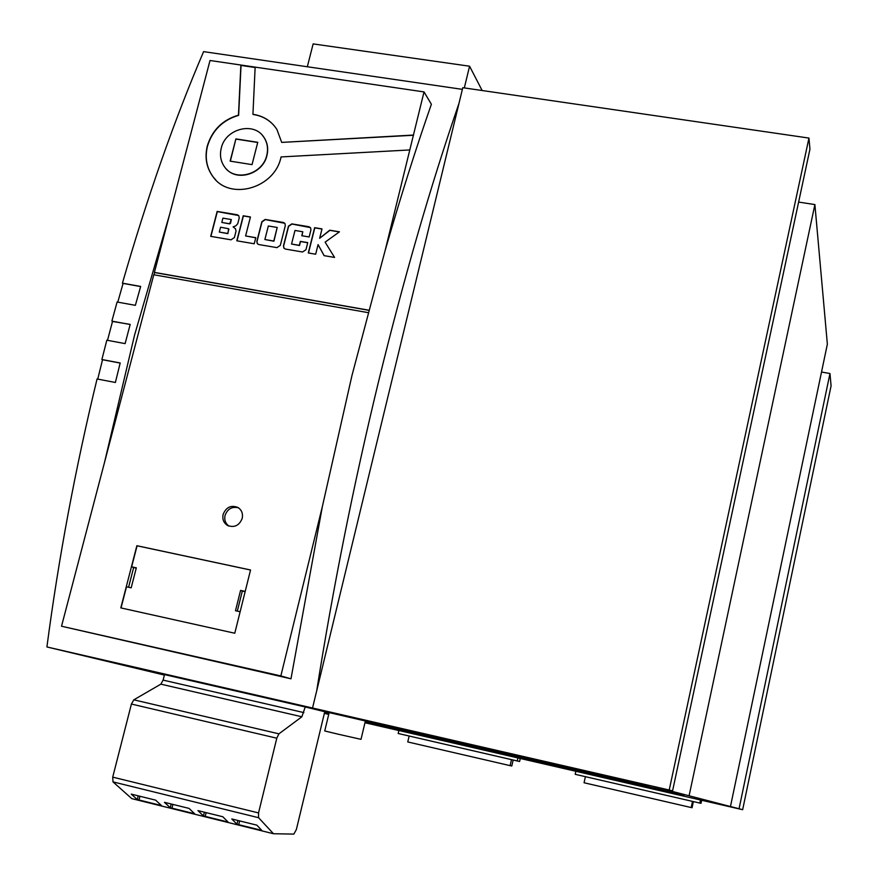 <?xml version="1.0" encoding="UTF-8"?>
<svg xmlns="http://www.w3.org/2000/svg" width="878" height="878" viewBox="0 0 878 878"><rect width="100%" height="100%" fill="white"/><g stroke="black" fill="none" stroke-linecap="round" stroke-linejoin="round"><path stroke-width="1.32" d="M130.163 324.498L112.56 321.26L107.511 340.324M293.834 834.1L296.358 829.545L324.761 711.707L305.248 706.966L301.867 716.777L278.919 733.832L276.789 738.2L258.538 812.918L258.571 817.703L273.486 833.738L293.834 834.1M365.391 720.959L361.012 739.342L337.602 734.063L324.739 730.957L329.162 712.607L365.38 720.981M238.52 507.846C232.055 506.299 227.567 508.823 225.053 515.419C224.142 519.952 225.437 523.507 228.938 526.087M223.111 514.431C222.167 519.315 223.671 523.003 227.621 525.505C234.437 527.919 239.299 525.549 242.207 518.382C243.118 513.674 241.724 510.052 238.004 507.506C231.101 504.806 226.14 507.122 223.111 514.431M262.599 135.618L264.245 137.78C267.592 143.081 268.481 148.997 266.923 155.527C263.049 173.646 237.499 182.009 226.272 168.927M221.256 148.141C225.459 128.462 254.422 121.252 264.08 137.594C267.428 142.894 268.328 148.81 266.769 155.34C262.709 174.513 234.92 182.174 224.669 167.05C220.696 161.519 219.566 155.219 221.256 148.141M424.019 91.916L431.372 104.252C415.568 149.501 400.138 198.318 385.091 250.691L409.796 149.951L281.07 156.932L280.916 157.568C274.43 188.32 230.08 200.897 213.233 177.06C206.484 168.016 204.519 157.634 207.318 145.924C212.191 130.12 222.573 119.858 238.465 115.139L240.868 65.235L255.136 67.321L252.93 114.294C263.312 115.874 271.302 120.923 276.91 129.45L281.706 142.401L413.439 135.058L424.019 91.916L210.018 60.494L154.407 272.389L368.661 310.175M215.736 179.891L213.398 177.235C206.659 168.192 204.684 157.821 207.493 146.11C212.355 130.306 222.738 120.056 238.629 115.336L238.465 115.139M701.006 803.348L575.178 774.308L701.006 803.348L701.654 800.264L742.656 809.703L653.715 786.578L672.559 790.913L809.944 149.172L808.956 138.076L462.783 87.701L458.974 103.406C430.604 185.708 403.88 278.085 378.802 380.525C353.856 483.383 333.157 586.8 316.706 690.788L312.535 708.008L313.984 708.359L46.918 646.954L164.384 675.061M322.347 506.639L280.85 675.928L290.98 678.815L322.347 506.639L351.957 375.543L385.091 250.691M290.98 678.815L61.526 626.223L104.526 462.377L134.521 335.264L169.608 214.441M46.918 646.954C58.65 557.749 75.365 468.424 97.063 378.967L115.38 382.479L120.187 362.976L101.881 359.519L106.831 340.203L125.126 343.616L130.185 324.399L112.505 321.447M353.593 718.138L375.916 723.274L353.614 718.05M598.05 775.954L618.716 780.772L598.05 775.954M576.363 770.972L597.139 775.801L576.363 770.972M554.797 766L575.683 770.862L554.797 766M533.352 761.072L554.347 765.956L533.352 761.072M512.028 756.156L533.122 761.061L512.028 756.156M490.813 751.272L512.006 756.199L490.813 751.272M469.719 746.421L491.011 751.37L469.719 746.421M448.735 741.592L470.125 746.563L448.735 741.592M365.05 722.375L367.355 722.901L365.061 722.353M661.288 790.452L681.899 795.248L661.288 790.452M638.986 785.316L659.707 790.145L638.986 785.316M616.806 780.213L637.637 785.064L616.806 780.213M365.928 722.517L387.692 727.588L365.928 722.517M386.463 727.247L408.138 732.296L386.463 727.247M407.107 732L428.694 737.026L407.107 732M427.86 736.785L449.349 741.778L427.86 736.785M507.21 753.796L533.451 759.909L507.21 753.796M533.747 759.898L559.824 765.978L533.747 759.898M560.46 766.044L586.383 772.091L560.46 766.044M587.36 772.234L613.118 778.237L587.36 772.234M475.075 746.3L501.909 752.556L475.075 746.3M448.526 740.198L475.525 746.487L448.526 740.198M422.164 734.129L449.306 740.461L422.164 734.129M614.446 778.468L640.029 784.427L614.446 778.468M619.846 780.981L640.413 785.766L619.846 780.981M641.774 786.029L662.221 790.782L641.774 786.029M366.389 720.882L395.649 727.697L366.389 720.882M377.189 723.878L404.176 730.167L377.189 723.878M402.848 729.783L429.693 736.038L402.848 729.783M428.673 735.731L455.375 741.943L428.673 735.731M454.683 741.712L481.221 747.891L454.683 741.712M480.859 747.727L507.254 753.884L480.859 747.727M613.689 779.434L634.805 784.35L613.689 779.434M591.377 774.297L612.603 779.236L591.377 774.297M569.185 769.183L590.521 774.155L569.185 769.183M547.126 764.112L568.571 769.095L547.126 764.112M525.187 759.053L546.742 764.069L525.187 759.053M503.368 754.037L525.022 759.075L503.368 754.037M481.671 749.044L503.434 754.103L481.671 749.044M460.094 744.072L481.967 749.164L460.094 744.072M365.061 722.32L382.084 726.238L365.105 722.144M328.855 713.858L324.476 712.914M656.053 789.113L677.212 794.041L656.053 789.113M374.972 724.482L397.24 729.662L374.972 724.482M396.077 729.333L418.246 734.491L396.077 729.333M417.291 734.217L439.373 739.353L417.291 734.217M438.638 739.133L460.61 744.248L438.638 739.133M594.757 775.131L615.697 780.015L594.757 775.131M572.818 770.083L593.879 774.989L572.818 770.083M551.011 765.067L572.171 769.995L551.011 765.067M529.324 760.074L550.583 765.023L529.324 760.074M507.747 755.113L529.127 760.085L507.747 755.113M486.291 750.174L507.769 755.168L486.291 750.174M464.967 745.257L486.544 750.284L464.967 745.257M443.741 740.373L465.428 745.422L443.741 740.373M636.133 784.592L657.128 789.487L636.133 784.592M658.698 789.794L679.583 794.656L658.698 789.794M324.443 713.024L328.822 714.012M380.778 725.876L402.75 730.99L380.778 725.876M401.652 730.683L423.525 735.775L401.652 730.683M422.647 735.512L444.422 740.582L422.647 735.512M428.947 735.38L457.361 741.998L428.947 735.38M456.648 741.745L484.897 748.341L456.648 741.745M484.557 748.166L512.631 754.718L484.557 748.166M512.664 754.63L540.563 761.138L512.664 754.63M394.09 727.247L423.196 734.041L394.09 727.247M422.011 733.668L450.93 740.417L422.011 733.668M450.129 740.132L478.872 746.838L450.129 740.132M478.444 746.651L507.012 753.313L478.444 746.651M381.579 724.591L409.828 731.176L381.579 724.591M388.91 726.38L416.677 732.856L388.91 726.38M506.979 753.214L535.361 759.832L506.979 753.214M501.799 752.446L528.468 758.669L501.799 752.446M528.71 758.636L555.225 764.826L528.71 758.636M555.807 764.87L582.158 771.016L555.807 764.87M583.091 771.147L609.266 777.26L583.091 771.147M415.459 732.482L443.072 738.925L415.459 732.482M442.194 738.639L469.642 745.038L442.194 738.639M469.115 744.829L496.41 751.195L469.115 744.829M496.224 751.063L523.354 757.385L496.224 751.063M462.98 743.315L490.736 749.79L462.98 743.315M490.484 749.636L518.075 756.068L490.484 749.636M518.174 756.013L545.589 762.4L518.174 756.013M401.433 729.047L430.022 735.709L401.433 729.047M435.675 737.037L463.595 743.545L435.675 737.037M408.5 730.781L436.596 737.333L408.5 730.781M551.011 763.662L577.801 769.918L551.011 763.662M523.518 757.341L550.484 763.63L523.518 757.341M372.349 723.604L395.813 729.058L372.349 723.604M367.926 722.012L365.292 721.376L367.926 722.012M365.237 721.606L387.911 726.863L365.281 721.42M375.971 724.207L400.379 729.892L375.971 724.207M366.049 722.078L389.854 727.621L366.049 722.078M365.171 721.859L383.741 726.139L365.182 721.804M324.564 712.519L328.91 713.605M328.954 713.463L324.608 712.365M365.127 722.067L379.9 725.469L365.16 721.903M378.506 725.085L401.63 730.463L378.506 725.085M328.899 713.671L324.553 712.596M328.888 713.737L324.52 712.727L328.888 713.726M416.907 733.854L440.152 739.265L416.907 733.854M422.537 735.226L445.453 740.56L422.537 735.226M405.208 731.012L429.133 736.587L405.208 731.012M411.134 732.45L434.709 737.937L411.134 732.45M392.894 728.027L417.544 733.767L392.894 728.027M399.128 729.541L423.416 735.193L399.128 729.541M379.911 724.866L405.34 730.792L379.911 724.866M386.485 726.468L411.53 732.296L386.485 726.468M400.456 730.145L423.481 735.501L400.456 730.145M382.325 725.744L406.371 731.341L382.325 725.744M388.526 727.247L412.221 732.768L388.526 727.247M369.451 722.627L394.222 728.4L369.451 722.627M366.203 721.54L392.455 727.653L366.203 721.54M373.15 723.231L398.985 729.245L373.15 723.231M365.303 721.321L385.738 726.018L365.369 721.068M394.562 728.718L417.917 734.151L394.562 728.718M409.521 731.418L435.927 737.564L409.521 731.418M439.384 739.024L462.508 744.412L439.384 739.024M444.751 740.341L467.557 745.641L444.751 740.341M428.223 736.313L452.038 741.855L428.223 736.313M422.307 734.535L447.879 740.494L422.307 734.535M416.007 732.998L441.985 739.046L416.007 732.998M434.401 737.498L459.194 743.271L434.401 737.498M428.442 736.038L453.608 741.899L428.442 736.038M410.377 731.967L435.279 737.761L410.377 731.967M391.017 727.247L417.138 733.339L391.017 727.247M397.646 728.861L423.35 734.853L397.646 728.861M384.202 725.59L410.75 731.769L384.202 725.59M433.875 737.685L457.339 743.15L433.875 737.685M416.479 733.448L441.019 739.166L416.479 733.448M422.428 734.897L446.595 740.527L422.428 734.897M404.099 730.43L429.397 736.324L404.099 730.43M334.309 713.496L311.558 708.272L334.309 713.496M368.31 721.409L338.875 714.549L368.31 721.409M326.978 712.014L349.148 717.106L327 711.926M329.085 712.914L324.728 711.849M324.695 711.981L329.063 712.98L324.695 711.992M374.127 722.77L402.87 729.464L374.127 722.77M395.978 728.103L423.273 734.469L395.978 728.103M397.416 728.52L369.978 722.122L397.416 728.52M326.386 712.19L329.096 712.848L326.386 712.19M684.16 795.841L663.812 791.1L684.16 795.841M610.572 777.469L636.572 783.538L610.572 777.469M605.315 776.24L578.701 770.039L605.315 776.24M573.312 768.777L546.072 762.422L573.312 768.777M540.969 761.138L568.692 767.613L540.969 761.138M540.113 760.93L563.917 766.406L540.124 760.831M329.041 713.079L324.662 712.124M329.009 713.243L324.64 712.234L329.009 713.221M365.193 721.793L377.474 724.613L365.226 721.661M324.619 712.299L328.976 713.375M324.684 712.058L329.041 713.068M628.857 782.155L652.903 787.753L628.857 782.155M632.215 783.011L655.899 788.532L632.215 783.011M621.854 780.355L646.647 786.139L621.854 780.355M625.41 781.266L649.819 786.962L625.41 781.266M617.443 779.862L640.238 785.173L617.443 779.862M627.144 782.32L649.007 787.412L627.144 782.32M623.995 781.519L646.153 786.677L623.995 781.519M618.211 779.423L643.387 785.294L618.211 779.423M638.657 784.658L661.65 790.013L638.657 784.658M635.474 783.845L658.807 789.289L635.474 783.845M644.759 786.227L667.104 791.429L644.759 786.227M641.741 785.448L664.416 790.738L641.741 785.448M650.543 787.709L672.285 792.768L650.543 787.709M647.69 786.973L669.727 792.11L647.69 786.973M606.939 777.195L630.766 782.748L606.939 777.195M595.525 774.297L620.472 780.114L595.525 774.297M599.444 775.296L623.995 781.025L599.444 775.296M591.509 773.288L616.85 779.192L591.509 773.288M620.757 780.696L643.234 785.931L620.757 780.696M610.528 778.106L634.004 783.582L610.528 778.106M614.029 778.995L637.165 784.383L614.029 778.995M603.241 776.262L627.43 781.892L603.241 776.262M600.431 776.097L622.732 781.288L600.431 776.097M603.877 776.964L625.86 782.078L603.877 776.964M593.287 774.297L616.213 779.642L593.287 774.297M596.908 775.208L619.517 780.476L596.908 775.208M585.747 772.399L609.354 777.908L585.747 772.399M589.566 773.364L612.833 778.786L589.566 773.364M577.79 770.401L602.121 776.075L577.79 770.401M581.818 771.411L605.787 776.997L581.818 771.411M324.509 712.771L328.866 713.825M365.116 722.1L385.815 726.896L365.127 722.078M384.498 726.534L407.304 731.846L384.498 726.534M406.207 731.539L428.903 736.818L406.207 731.539M428.036 736.554L450.623 741.811L428.036 736.554M449.986 741.614L472.474 746.849L449.986 741.614M472.068 746.695L494.446 751.897L472.068 746.695M494.27 751.809L516.538 756.99L494.27 751.809M516.604 756.946L538.752 762.104L516.604 756.946M539.07 762.115L561.108 767.251L539.07 762.115M561.657 767.317L583.574 772.42L561.657 767.317M584.375 772.541L606.182 777.623L584.375 772.541M607.225 777.809L628.911 782.858L607.225 777.809M630.217 783.099L651.783 788.115L630.217 783.099M653.331 788.422L674.776 793.416L653.331 788.422M328.57 713.781L324.498 712.804L328.57 713.781M369.012 723.044L391.599 728.29L369.012 723.044M390.359 727.95L412.836 733.185L390.359 727.95M411.815 732.889L434.193 738.102L411.815 732.889M433.403 737.86L455.682 743.04L433.403 737.86M455.1 742.854L477.27 748.012L455.1 742.854M476.93 747.88L498.989 753.017L476.93 747.88M498.88 752.929L520.83 758.043L498.88 752.929M520.95 758.01L542.791 763.103L520.95 758.01M543.142 763.125L564.883 768.184L543.142 763.125M565.465 768.261L587.097 773.298L565.465 768.261M587.92 773.43L609.431 778.435L587.92 773.43M610.506 778.632L631.897 783.604L610.506 778.632M633.214 783.856L654.483 788.806L633.214 783.856M488.124 749.933L512.28 755.563L488.124 749.933M493.184 751.184L516.977 756.726L493.184 751.184M477.588 747.343L502.49 753.148L477.588 747.343M482.922 748.66L507.451 754.367L482.922 748.66M484.722 749.461L507.616 754.795L484.722 749.461M460.654 743.183L486.763 749.263L460.654 743.183M472.101 745.993L497.387 751.886L472.101 745.993M466.459 744.61L492.152 750.591L466.459 744.61M502.918 753.576L526.021 758.954L502.918 753.576M498.111 752.391L521.554 757.857L498.111 752.391M512.159 755.848L534.614 761.083L512.159 755.848M507.594 754.729L530.378 760.03L507.594 754.729M507.418 754.29L531.805 759.975L507.418 754.29M491.932 750.47L517.482 756.419L491.932 750.47M497.233 751.777L522.388 757.637L497.233 751.777M486.478 749.121L512.434 755.168L486.478 749.121M447.121 740.253L472.551 746.168L447.121 740.253M435.005 737.279L461.257 743.392L435.005 737.279M461.982 744.237L484.996 749.592L461.982 744.237M467.096 745.477L489.781 750.756L467.096 745.477M451.38 741.636L475.075 747.156L451.38 741.636M456.758 742.953L480.101 748.385L456.758 742.953M440.218 738.914L464.627 744.599L440.218 738.914M445.87 740.297L469.917 745.894L445.87 740.297M464.1 744.412L488.377 750.064L464.1 744.412M479.761 748.254L502.995 753.653L479.761 748.254M474.68 747.002L498.243 752.49L474.68 747.002M489.562 750.646L512.137 755.903L489.562 750.646M441.151 738.782L466.986 744.807L441.151 738.782M458.59 743.062L483.24 748.802L458.59 743.062M452.938 741.669L477.972 747.507L452.938 741.669M469.456 745.718L493.381 751.294L469.456 745.718M543.383 762.302L568.637 768.195L543.383 762.302M556.861 765.671L580.973 771.29L556.861 765.671M552.492 764.584L576.978 770.291L552.492 764.584M565.245 767.767L588.655 773.222L565.245 767.767M548.004 763.465L572.862 769.249L548.004 763.465M538.642 761.116L564.302 767.098L538.642 761.116M553.744 765.353L576.275 770.599L553.744 765.353M557.749 766.34L579.974 771.521L557.749 766.34M577.022 770.708L599.433 775.932L577.022 770.708M564.982 767.185L590.488 773.123L564.982 767.185M573.641 769.358L598.346 775.12L573.641 769.358M569.372 768.283L594.472 774.133L569.372 768.283M561.108 766.735L584.858 772.267L561.108 766.735M573.191 769.754L595.932 775.044L573.191 769.754M569.273 768.777L592.343 774.144L569.273 768.777M580.742 771.641L602.846 776.789L580.742 771.641M521.686 757.824L545.008 763.256L521.686 757.824M534.889 761.083L557.234 766.285L534.889 761.083M530.597 760.019L553.261 765.298L530.597 760.019M512.467 755.102L538.28 761.116L512.467 755.102M502.403 753.05L527.162 758.822L502.403 753.05M517.054 756.671L540.727 762.192L517.054 756.671M512.302 755.497L536.326 761.094L512.302 755.497M526.196 758.932L549.189 764.288L526.196 758.932M522.542 757.604L547.543 763.432L522.542 757.604M517.581 756.364L542.977 762.291L517.581 756.364M532.057 759.964L556.312 765.616L532.057 759.964M527.371 758.801L551.988 764.54L527.371 758.801M541.078 762.203L564.609 767.69L541.078 762.203M536.634 761.105L560.515 766.67L536.634 761.105M549.628 764.332L572.489 769.655L549.628 764.332M545.414 763.278L568.604 768.678L545.414 763.278M273.486 833.738L131.799 798.64L112.988 781.881L112.724 777.129L131.415 704.046L133.807 699.832L160.861 684.149L163.099 680.11L164.504 674.6L305.248 706.966M701.654 800.264L398.864 730.507L398.173 733.481L511.479 759.635L510.118 765.638L407.754 741.943L409.148 736.027M808.956 138.076L669.223 790.013L672.559 790.913M669.223 790.013L312.535 708.008M324.366 713.342L328.723 714.385M398.864 730.54L364.963 722.737M585.406 776.679L584.068 782.759L691.205 807.551L692.062 807.727L693.368 801.581M692.512 801.384L691.205 807.551M250.537 570.02L137.078 545.798L131.645 566.815L136.331 567.825L131.173 587.832L126.487 586.811L121.021 607.938M240.133 611.736L235.491 610.715L240.572 590.4L245.214 591.399M245.599 235.952L250.449 216.976L243.228 215.768L236.797 240.802L254.236 243.766L255.783 237.686L245.599 235.952L255.75 237.806M309.155 236.961L310.933 229.915L310.582 227.786L308.924 226.733L291.814 223.879L288.456 226.162L283.462 245.884L283.879 248.134L285.449 249.078L302.57 251.986L305.961 249.703L307.739 242.613L300.353 241.373L299.354 245.346L291.551 244.029L294.986 230.453L302.778 231.759L301.78 235.721L309.155 236.961M339.457 231.825L329.711 230.201L319.658 238.289L322.006 228.906L314.631 227.676L308.288 252.963L315.663 254.225L318.077 244.589L324.092 255.652L334.584 257.441L325.112 242.152L339.457 231.825M280.323 245.357L276.954 247.629L258.801 244.545L257.287 243.667L256.837 241.373L261.853 221.706L265.2 219.434L283.331 222.463L284.933 223.44L285.317 225.624L280.323 245.357M237.751 223.714L235.831 225.844L233.12 226.842L235.556 228.906L236.028 231.21L234.393 237.554L231.057 239.815L210.698 236.358L217.151 211.422L237.29 214.781L238.794 215.659L239.233 217.931L237.751 223.714M104.526 462.377L153.782 274.759L368.014 312.612M280.85 675.928L61.526 626.223M120.813 607.894L234.777 633.236L250.548 569.987L136.88 545.71L120.813 607.894M462.377 89.358L203.597 51.637C174.217 120.319 147.153 197.506 122.426 283.177L123.019 283.616M730.485 806.443L827.361 344.176L814.894 204.574L798.618 202.072M742.656 809.703L831.082 385.826L829.973 373.512L821.523 372.042M689.186 795.369L814.894 204.574M111.901 321.03L117.103 302.021L135.366 305.335L140.667 286.437L122.426 283.177M511.479 759.635L519.589 761.5L520.27 758.493M458.974 103.406L316.706 690.788M101.881 359.519L102.496 359.903M409.796 149.951L413.439 135.058M368.639 310.285L154.594 272.542L154.001 274.792M739.067 808.737L829.973 373.512M671.868 791.385L671.999 790.782M464.319 87.921L469.576 66.212L313.139 43.9L307.322 66.761M469.576 66.212L482.143 90.511M413.56 135.256L281.706 142.401M252.93 114.294L253.094 114.48C261.787 115.753 268.909 119.606 274.452 126.059M255.125 67.507L241.033 65.433L238.629 115.336M235.897 138.9L230.135 161.135L252.03 164.625L257.759 142.324L235.897 138.9L230.343 161.168M131.645 566.815L133.654 567.561L128.572 587.261M318.077 244.589L324.158 255.674M321.974 229.048L314.785 227.852L308.474 252.996M339.292 231.935L329.865 230.365L319.658 238.289M302.778 231.759L301.966 235.754M307.706 242.745L300.506 241.527L299.508 245.511L291.551 244.029M284.165 248.452L283.462 245.884M310.439 227.6L291.968 224.055L288.61 226.326L283.616 246.049M257.572 243.963L256.837 241.373M284.801 223.286L265.365 219.599L262.017 221.871L257.002 241.527M264.882 239.529L273.925 241.198L277.207 227.468L268.328 225.986L264.882 239.529L273.76 241.033L277.207 227.468M250.417 217.107L243.393 215.944L237.005 240.835M210.907 236.391L217.327 211.598L238.695 215.538M233.12 226.842L235.458 228.785M219.313 232.055L227.885 233.647L228.631 228.741L220.565 227.215L219.313 232.055L227.709 233.482L228.763 229.388M228.653 228.774L228.938 229.553M221.794 222.441L229.619 223.89L231.298 219.544L222.913 218.139L221.794 222.441L229.454 223.725M229.619 223.89L230.552 223.264L231.298 219.544M257.726 142.477L236.061 139.086M240.572 590.4L242.306 591.092L237.312 611.121M245.138 591.706L242.306 591.092M136.255 568.132L133.654 567.561M192.875 813.324L194.62 813.752L189.055 808.408L164.46 802.327L170.233 807.716L192.875 813.324L193.127 812.315M197.978 810.613L203.455 815.947L228.06 822.038L222.803 816.749L197.978 810.613M231.792 818.965L236.972 824.244L261.798 830.39L256.848 825.155L231.792 818.965M159.741 805.115L161.475 805.543L155.615 800.143L131.239 794.118L137.297 799.562L159.741 805.115L159.983 804.171M139.964 796.269L139.02 799.99M138.241 795.852L137.297 799.562M237.905 820.48L236.972 824.244M260.305 828.81L260.02 829.951M239.672 820.908L238.739 824.683M204.387 812.194L203.455 815.947M226.557 820.524L226.294 821.599M206.143 812.622L205.211 816.375M172.9 804.413L171.967 808.144M171.166 803.985L170.233 807.716M510.118 765.638L511.797 766L513.158 760.019M519.589 761.5L517.241 760.952L517.921 757.923M517.241 760.952L398.173 733.481M575.178 774.308L575.858 771.268M699.832 803.063L700.49 799.968M120.165 363.064L102.539 359.728L97.743 379.098M140.634 286.546L123.074 283.407L117.784 302.142M112.988 781.881L258.571 817.703M112.724 777.129L258.538 812.918M131.415 704.046L276.789 738.2M133.807 699.832L278.919 733.832M160.861 684.149L301.867 716.777M163.099 680.11L303.876 712.607M227.621 525.505L228.269 525.823"/></g></svg>
